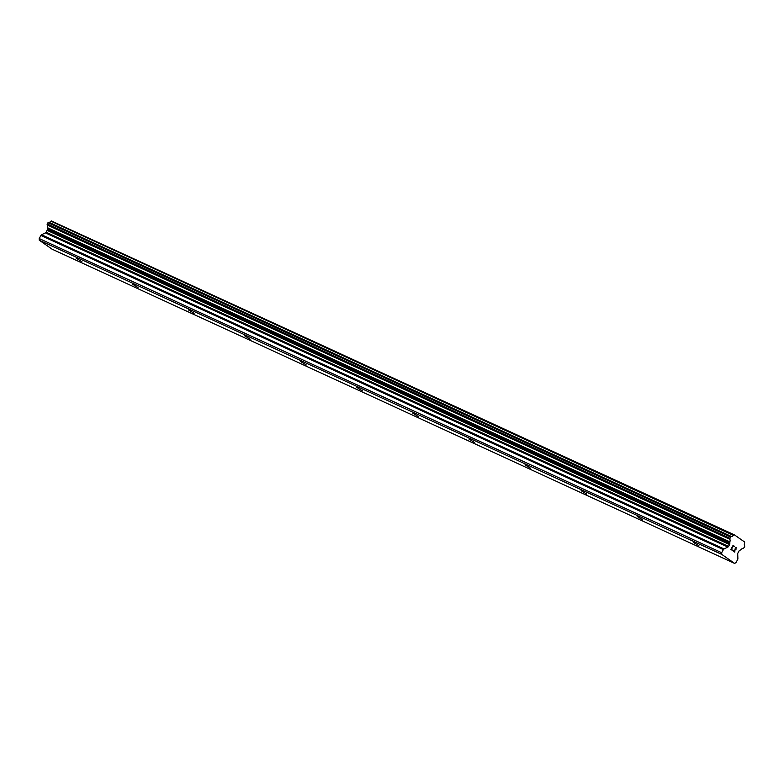 <?xml version="1.0" encoding="UTF-8"?>
<svg xmlns="http://www.w3.org/2000/svg" width="784" height="784" viewBox="0 0 784 784"><rect width="100%" height="100%" fill="white"/><g stroke="black" fill="none" stroke-linecap="round" stroke-linejoin="round"><path stroke-width="1.18" d="M76.254 258.259L81.908 261.709L76.254 258.259M132.349 284.082L138.004 287.532L132.349 284.082M188.444 309.905L194.099 313.355L188.444 309.905M244.539 335.728L250.194 339.178L244.539 335.728M300.635 361.551L306.289 365.001L300.635 361.551M356.73 387.374L362.384 390.824L356.73 387.374M412.825 413.197L418.48 416.647L412.825 413.197M468.91 439.02L474.575 442.47L468.91 439.02M525.006 464.843L530.66 468.293L525.006 464.843M581.101 490.666L586.755 494.116L581.101 490.666M637.196 516.489L642.851 519.939L637.196 516.489M693.291 542.312L698.946 545.762L693.291 542.312M733.109 545.752L732.227 547.35L733.109 545.752L734.363 546.634M732.756 548.104L732.07 547.624L731.188 549.221L732.07 547.624M731.188 549.221L732.442 550.103L731.178 549.221M734.51 546.36L733.099 545.37L734.51 546.36M732.295 550.368L730.874 549.378L733.099 545.37M735.088 548.173L735.617 547.399L736.431 547.712L735.96 547.379M735.931 549.515L735.167 550.035L735.921 549.515M735.167 550.035L733.618 550.927L735.157 550.025M733.618 550.927L734.951 551.858L733.608 550.927M735.833 547.653L736.107 549.074L733.118 550.956L734.804 552.132M733.795 535.08L733.422 535.364A2.685 1.725 -65.3 0 1 731.286 536.423L730.443 536.913L729.737 539.196A2.685 1.725 -65.3 0 1 729.835 541.842L729.826 543.577A1.343 0.862 -65.3 0 1 729.571 544.547L728.561 546.37A1.343 0.862 -65.3 0 1 727.895 547.046L724.063 548.937A1.343 0.862 -65.3 0 0 723.397 549.613L721.682 552.72L721.741 554.386L734.549 563.363L735.911 562.696L737.636 559.59A1.343 0.862 -65.3 0 0 737.881 558.62L737.705 553.925A1.343 0.862 -65.3 0 1 737.95 552.955L738.969 551.132A1.343 0.862 -65.3 0 1 739.635 550.446L741.007 549.662A2.685 1.725 -65.3 0 1 743.163 548.604L744.673 546.889L744.692 545.821A2.685 1.725 -65.3 0 1 744.594 543.194L744.633 542.028L734.343 534.815L50.94 221.186A2.685 1.725 -65.3 0 1 48.804 222.244L47.961 222.734L47.256 225.018A2.685 1.725 -65.3 0 1 47.363 227.654L47.344 229.389A1.343 0.862 -65.3 0 1 47.089 230.369L46.08 232.191A1.343 0.862 -65.3 0 1 45.413 232.868L41.591 234.749A1.343 0.862 114.7 0 0 40.925 235.435L39.2 238.542L39.269 240.208L52.077 249.185L734.549 563.363M734.343 534.815L51.313 220.902M733.422 535.364L50.94 221.186M729.835 541.842L47.363 227.654M729.777 542.342L47.295 228.164M721.682 552.72L39.2 238.542M721.741 554.386L39.269 240.208M731.286 536.423L48.804 222.244M731.011 536.452L48.53 222.274M730.776 536.57L48.294 222.391M730.443 536.913L47.961 222.734M729.757 538.147L47.275 223.969M729.63 538.637L47.148 224.449M729.639 538.902L47.167 224.724M729.737 539.196L47.256 225.018M729.826 543.577L47.344 229.389M729.571 544.547L47.089 230.369M728.561 546.37L46.08 232.191M727.895 547.046L45.413 232.868M724.063 548.937L41.591 234.749M723.397 549.613L40.925 235.435"/></g></svg>
